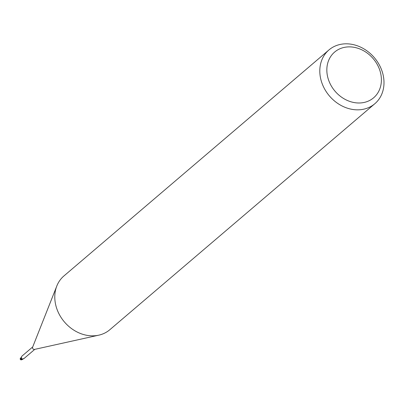 <?xml version="1.0" encoding="UTF-8"?>
<svg xmlns="http://www.w3.org/2000/svg" width="404" height="404" viewBox="0 0 404 404"><rect width="100%" height="100%" fill="white"/><g stroke="black" fill="none" stroke-linecap="round" stroke-linejoin="round"><path stroke-width="0.61" d="M34.582 349.394A1.591 1.328 -130.5 0 1 34.492 349.42A1.591 1.328 -130.5 0 1 34.401 349.44A1.591 1.328 -130.5 0 1 32.916 348.783A1.591 1.328 -130.5 0 1 32.608 347.208L56.742 286.199M23.7 358.762L22.937 358.959A1.515 1.268 -130.5 0 1 22.341 359.484L22.058 359.247L22.437 358.893L23.801 358.717L34.774 349.359M23.674 358.686L23.23 358.747L23.674 358.686A1.823 1.434 29.4 0 0 23.599 358.676M98.758 335.174A35.345 29.507 -130.5 0 1 96.702 335.547A35.345 29.507 -130.5 0 1 59.58 314.953A35.345 29.507 -130.5 0 1 63.948 275.932L328.962 49.929A35.345 29.507 -130.5 0 1 342.082 44.107A35.345 29.507 -130.5 0 1 379.204 64.701A35.345 29.507 -130.5 0 1 374.836 103.722A35.345 29.507 -130.5 0 1 361.716 109.55A35.345 29.507 -130.5 0 1 324.594 88.951A35.345 29.507 -130.5 0 1 328.962 49.929M345.774 47.122A30.042 25.083 -130.5 0 1 380.093 71.2A30.042 25.083 -130.5 0 1 362.464 102.747A30.042 25.083 -130.5 0 1 328.144 78.669A30.042 25.083 -130.5 0 1 345.774 47.122M374.836 103.722L109.822 329.725A35.345 29.507 -130.5 0 1 96.702 335.552M32.714 346.94L21.735 356.298L21.331 357.843L21.75 359.191A0.758 0.636 49.5 0 0 21.478 358.328A1.924 0.434 -143.1 0 0 21.462 358.04A1.924 0.434 -143.1 0 0 21.331 357.843L21.478 357.964M21.786 359.085L21.71 359.297A1.591 1.328 -130.5 0 0 22.341 359.484M21.478 358.328A1.515 1.268 -130.5 0 1 21.321 357.823M22.437 358.893L22.058 359.247A1.823 1.434 29.4 0 1 22.377 358.909M21.493 359.823L20.947 359.757A1.682 1.404 -130.5 0 1 20.781 359.631M21.003 359.686L21.968 359.57A1.768 1.475 -130.5 0 1 21.654 359.439L20.205 359.252L20.68 358.055M20.453 358.298L21.341 357.818M20.326 358.53L20.604 358.136L20.326 358.53M20.185 358.51L20.644 358.096M20.341 359.363A1.53 0.379 -7.2 0 0 20.357 359.479A1.53 0.379 -7.2 0 0 20.947 359.646L21.149 359.661A1.768 1.475 49.5 0 0 21.18 359.681L21.18 359.681M20.947 359.757L21.361 359.611M21.968 359.57L22.745 359.222M20.301 358.535L21.473 358.333L21.634 359.499M21.341 357.793L21.473 358.323M20.2 359.242L21.745 359.196M34.492 349.42L98.551 335.219M20.513 359.575A1.707 1.707 0 0 0 20.942 359.893M20.609 358.131L21.195 357.404M21.432 359.853L22.306 359.51"/></g></svg>
